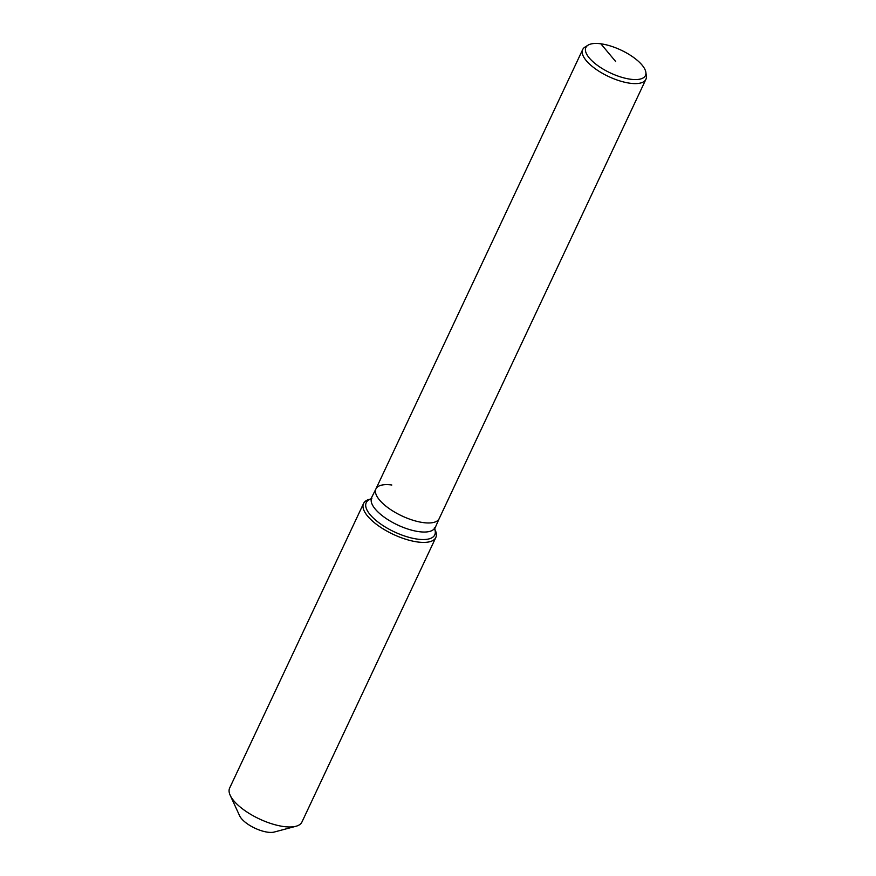 <?xml version="1.0" encoding="UTF-8"?>
<svg xmlns="http://www.w3.org/2000/svg" width="876" height="876" viewBox="0 0 876 876"><rect width="100%" height="100%" fill="white"/><g stroke="black" fill="none" stroke-linecap="round" stroke-linejoin="round"><path stroke-width="1.31" d="M391.824 485.008A34.941 13.37 25.2 0 0 375.924 488.928A34.941 13.37 25.2 0 0 388.911 508.398A34.941 13.37 25.2 0 0 423.261 522.6A34.941 13.37 25.2 0 0 439.161 518.68L645.908 79.311A34.941 13.37 25.2 0 0 646.357 75.982L645.875 72.401A32.927 12.603 25.2 0 0 600.859 43.8A32.927 12.603 25.2 0 0 588.026 45.18A32.927 12.603 25.2 0 0 595.264 63.696A32.927 12.603 25.2 0 0 630.479 79.223A32.927 12.603 25.2 0 0 645.875 72.401M371.041 498.882L369.497 499.298A39.935 15.286 25.2 0 0 363.551 503.492A39.935 15.286 25.2 0 0 378.388 525.753A39.935 15.286 25.2 0 0 417.644 541.981A39.935 15.286 25.2 0 0 435.821 537.503A39.935 15.286 25.2 0 0 435.262 530.243L434.605 528.797M363.551 503.492L229.643 788.061A39.935 15.286 25.2 0 0 230.202 795.32A39.935 15.286 25.2 0 0 283.736 826.55A39.935 15.286 25.2 0 0 295.968 826.265A39.935 15.286 25.2 0 0 301.913 822.071L435.821 537.503M230.202 795.32L239.641 815.808A20.969 8.026 25.2 0 0 267.749 832.2A20.969 8.026 25.2 0 0 274.166 832.058L295.968 826.265M588.026 45.18L584.96 47.096A34.941 13.37 25.2 0 0 582.682 49.56A34.941 13.37 25.2 0 0 595.658 69.029A34.941 13.37 25.2 0 0 630.008 83.231A34.941 13.37 25.2 0 0 645.908 79.311M371.873 498.663L370.855 499.035L375.924 488.928A34.941 13.37 25.2 0 0 388.911 508.398A34.941 13.37 25.2 0 0 423.261 522.6A34.941 13.37 25.2 0 0 439.161 518.68L434.595 529.038L434.233 528.009M615.664 61.517L600.859 43.8M371.665 497.995A34.941 13.37 25.2 0 0 375.256 509.087A34.941 13.37 25.2 0 0 418.991 531.666A34.941 13.37 25.2 0 0 434.89 527.746M370.997 498.926A37.865 14.487 25.2 0 0 370.143 514.672A37.865 14.487 25.2 0 0 417.534 539.134A37.865 14.487 25.2 0 0 434.595 528.852M375.924 488.928L582.682 49.56"/></g></svg>
